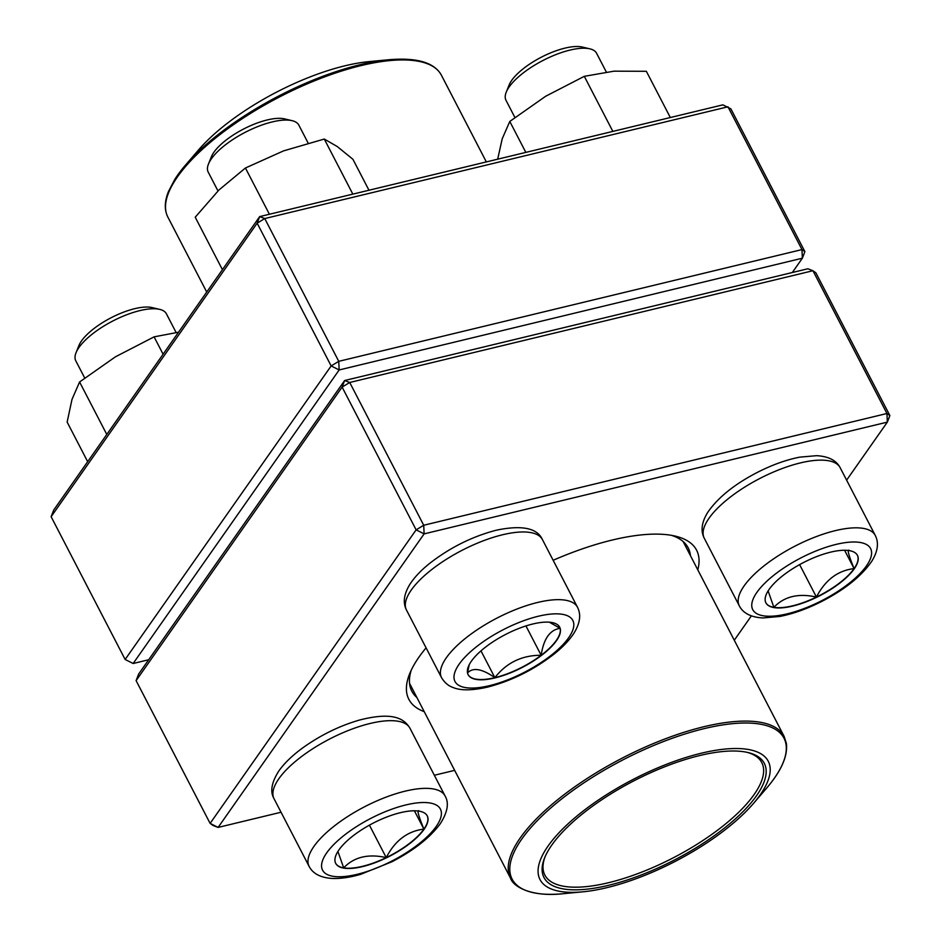 <?xml version="1.0" encoding="UTF-8"?>
<svg xmlns="http://www.w3.org/2000/svg" width="941" height="941" viewBox="0 0 941 941"><rect width="100%" height="100%" fill="white"/><g stroke="black" fill="none" stroke-linecap="round" stroke-linejoin="round"><path stroke-width="1.41" d="M846.618 480.157L887.339 422.121L889.868 415.569L815.859 272.796L812.93 270.726L349.723 382.481L423.721 525.254L886.94 413.499L812.93 270.726L807.848 268.773L344.641 380.529L342.112 387.092L136.104 680.637L210.114 823.399L416.122 529.854L342.112 387.092L349.723 382.481L344.641 380.529L138.633 674.074L136.104 680.637M424.226 711.655A162.04 58.071 -27.4 0 1 409.629 673.838A162.04 58.071 -27.4 0 1 419.027 657.03A162.04 58.071 -27.4 0 1 426.085 647.867M553.143 560.283A162.04 58.071 -27.4 0 1 675.309 536.123A162.04 58.071 -27.4 0 1 697.799 569.846M889.868 415.569L886.94 413.499L887.339 422.121L424.12 533.876L218.112 827.421L281.053 812.236M434.342 775.255L454.656 770.361M734.274 640.233L751.365 615.885M411.252 670.145A155.665 55.79 152.6 0 0 411.782 691.117A155.665 55.79 152.6 0 0 416.863 697.457M690.435 555.649A155.665 55.79 152.6 0 0 688.189 547.85A155.665 55.79 152.6 0 0 671.356 535.311M213.031 825.469L218.112 827.421L210.114 823.399L213.031 825.469M423.721 525.254L416.122 529.854L424.12 533.876L423.721 525.254M338.936 849.911A51.567 18.479 -27.4 0 1 386.939 816.941A51.567 18.479 -27.4 0 1 427.273 815.918A51.567 18.479 -27.4 0 1 389.986 856.051A51.567 18.479 -27.4 0 1 335.702 863.379A51.567 18.479 -27.4 0 1 338.936 849.911M176.108 332.514L166.404 313.812A51.037 18.291 152.6 0 0 159.711 309.377A51.037 18.291 152.6 0 0 117.437 318.717A51.037 18.291 152.6 0 0 78.985 347.464A51.037 18.291 152.6 0 0 76.021 352.757A51.037 18.291 152.6 0 0 75.786 360.791L84.702 378M76.021 352.757L78.915 345.535A44.662 16.009 -27.4 0 1 81.514 340.901A44.662 16.009 -27.4 0 1 115.155 315.753A44.662 16.009 -27.4 0 1 152.136 307.589L159.711 309.377M419.016 810.895C416.757 809.472 418.392 815.541 423.897 829.115A51.567 18.479 152.6 0 0 427.202 815.788M386.233 857.604A51.567 18.479 152.6 0 0 423.897 829.115C407.559 831.091 395.008 840.584 386.233 857.604C368.202 853.581 354.016 856.992 343.688 867.861A51.567 18.479 152.6 0 0 386.233 857.604L369.413 825.151M335.643 863.25A51.567 18.479 152.6 0 0 343.688 867.861L337.913 851.452M423.897 829.115L414.405 810.801M854.228 568.846A51.567 18.479 -27.4 0 1 806.225 601.817A51.567 18.479 -27.4 0 1 765.903 602.84A51.567 18.479 -27.4 0 1 803.179 562.706A51.567 18.479 -27.4 0 1 857.463 555.378A51.567 18.479 -27.4 0 1 854.228 568.846M606.298 71.987L596.606 53.284A51.037 18.291 152.6 0 0 589.901 48.85A51.037 18.291 152.6 0 0 547.627 58.177A51.037 18.291 152.6 0 0 509.175 86.925A51.037 18.291 152.6 0 0 506.223 92.23A51.037 18.291 152.6 0 0 505.976 100.252L514.892 117.46M506.223 92.23L509.116 85.008A44.662 16.009 -27.4 0 1 541.181 57.272A44.662 16.009 -27.4 0 1 582.338 47.05L589.901 48.85M765.833 602.711A51.567 18.479 152.6 0 0 773.878 607.333L768.115 590.913M849.205 550.367C846.959 548.944 848.582 555.014 854.087 568.587A51.567 18.479 152.6 0 0 857.392 555.249M816.435 597.065A51.567 18.479 152.6 0 0 854.087 568.587C837.749 570.552 825.198 580.044 816.435 597.065C798.38 593.042 784.206 596.465 773.878 607.333A51.567 18.479 152.6 0 0 816.435 597.065L799.615 564.612M854.087 568.587L844.595 550.262M532.841 623.989A51.567 18.479 -27.4 0 1 559.695 627.212A51.567 18.479 -27.4 0 1 522.42 667.357A51.567 18.479 -27.4 0 1 468.136 674.673A51.567 18.479 -27.4 0 1 485.074 647.479A51.567 18.479 -27.4 0 1 532.841 623.989M308.142 143.079L298.838 125.118A51.037 18.291 152.6 0 0 292.133 120.683A51.037 18.291 152.6 0 0 272.255 121.918A51.037 18.291 152.6 0 0 208.455 164.063A51.037 18.291 152.6 0 0 208.208 172.097L217.983 190.952M208.455 164.063L211.349 156.841A44.662 16.009 -27.4 0 1 267.173 119.966A44.662 16.009 -27.4 0 1 284.57 118.884L292.133 120.683M468.065 674.544A51.567 18.479 152.6 0 0 494.86 677.649A51.567 18.479 152.6 0 0 541.157 655.277C521.961 655.23 506.529 662.676 494.86 677.649C481.921 668.663 472.794 667.134 467.465 673.05M467.501 672.862L469.253 664.652M549.415 622.201L560.083 628.317A51.567 18.479 152.6 0 0 559.624 627.082M541.157 655.277A51.567 18.479 152.6 0 0 560.083 628.317C549.92 629.858 543.616 638.845 541.157 655.277L525.948 625.918M494.86 677.649L480.98 650.866M538.287 874.177A128.552 46.074 -27.4 0 1 681.837 758.787A128.552 46.074 -27.4 0 1 753.494 803.426A128.552 46.074 -27.4 0 1 582.985 891.809A128.552 46.074 -27.4 0 1 538.287 874.177M542.31 872.307A124.083 44.474 -27.4 0 1 544.557 857.992A124.083 44.474 -27.4 0 1 633.681 780.948A124.083 44.474 -27.4 0 1 748.013 752.541A124.083 44.474 -27.4 0 1 689.365 851.793A124.083 44.474 -27.4 0 1 542.31 872.307M746.86 752.282A122.177 43.78 -27.4 0 1 761.787 762.61A122.177 43.78 -27.4 0 1 673.474 857.71A122.177 43.78 -27.4 0 1 544.851 875.059A122.177 43.78 -27.4 0 1 543.216 869.919A122.177 43.78 -27.4 0 1 545.015 856.898M388.668 59.742L368.978 61.624A128.552 46.074 152.6 0 0 198.48 150.007L185.589 165.004A153.112 54.872 -27.4 0 1 388.668 59.742C416.839 57.342 434.424 62.506 441.411 75.233A154.065 55.213 152.6 0 0 317.517 79.62A154.065 55.213 152.6 0 0 174.885 180.731A154.065 55.213 152.6 0 0 167.839 217.042L206.726 292.051M792.322 272.525L802.367 258.199L339.16 369.954L331.15 365.931L257.152 223.17L51.132 516.715L125.141 659.476L331.15 365.931L338.76 361.332L801.967 249.577L727.969 106.803L264.75 218.559L338.76 361.332L339.16 369.954L133.151 663.499L148.678 659.747M51.132 516.715L53.661 510.151L259.669 216.606L722.888 104.851L730.886 108.874L804.896 251.647L802.367 258.199L801.967 249.577L804.896 251.647M133.151 663.499L125.141 659.476L133.151 663.499M257.152 223.17L264.75 218.559L259.669 216.606L257.152 223.17M525.831 152.395L509.787 121.448L545.674 96.253L584.302 76.327L613.955 71.175L646.349 71.293L670.321 117.531M612.85 131.399L584.302 76.327M497.683 159.182L502.188 138.868L509.787 121.448M222.429 269.679L195.222 217.206L218.971 189.976L245.436 168.004L283.5 150.901L324.28 139.045L337.243 146.537L352.922 159.288L368.966 190.235M352.84 194.128L324.28 139.045M269.408 214.254L245.436 168.004M163.099 354.216L154.101 336.854L178.531 332.22M106.792 434.448L79.585 381.987L115.484 356.792L154.101 336.854M87.666 461.69L67.14 422.074L71.998 399.396L79.585 381.987M436.224 826.445A66.352 23.772 152.6 0 0 375.2 816.2A66.352 23.772 152.6 0 0 333.032 876.294A66.352 23.772 152.6 0 0 436.224 826.445M274.043 798.733C269.879 791.757 271.502 782.465 278.912 770.844C284.817 762.61 293.286 754.576 304.355 746.719C321.763 734.545 340.136 725.652 359.497 720.053C392.032 711.714 403.877 718.042 409.982 728.275A76.562 27.43 152.6 0 0 350.111 729.793A76.562 27.43 152.6 0 0 278.854 778.736A76.562 27.43 152.6 0 0 274.043 798.733L309.13 866.414A76.562 27.43 -27.4 0 1 364.473 806.825A76.562 27.43 -27.4 0 1 445.069 795.957C449.245 802.92 447.622 812.224 440.2 823.846C429.861 837.772 413.817 850.393 392.068 861.697L360.497 874.389C350.005 877.412 340.607 878.765 332.302 878.459C320.681 877.741 312.953 873.73 309.13 866.414M756.94 592.312A66.352 23.772 152.6 0 0 817.964 602.558A66.352 23.772 152.6 0 0 860.133 542.463A66.352 23.772 152.6 0 0 756.94 592.312M704.244 538.193C700.469 530.865 701.645 522.243 707.761 512.316C717.771 497.824 733.815 484.768 755.905 473.147C771.161 465.207 785.806 459.878 799.803 457.138L816.612 455.679C828.515 456.35 836.373 460.372 840.184 467.736A76.562 27.43 152.6 0 0 780.312 469.253A76.562 27.43 152.6 0 0 709.043 518.209A76.562 27.43 152.6 0 0 704.244 538.193L739.332 605.886A76.562 27.43 -27.4 0 1 744.131 585.89A76.562 27.43 -27.4 0 1 815.388 536.946A76.562 27.43 -27.4 0 1 875.259 535.417C879.035 542.757 877.859 551.379 871.742 561.295C861.733 575.786 845.688 588.843 823.598 600.476C808.343 608.415 793.71 613.744 779.701 616.484L762.892 617.943C750.989 617.261 743.131 613.25 739.332 605.886M489.567 685.636A66.352 23.772 152.6 0 0 573.492 622.166A66.352 23.772 152.6 0 0 478.675 645.044A66.352 23.772 152.6 0 0 489.567 685.636M406.477 610.039C402.701 602.699 403.877 594.077 409.994 584.161C414.522 577.186 421.05 570.293 429.567 563.471C449.986 547.568 472.264 536.476 496.401 530.183C521.902 524.89 537.24 528.019 542.416 539.569A76.562 27.43 152.6 0 0 502.541 534.77A76.562 27.43 152.6 0 0 431.625 569.646A76.562 27.43 152.6 0 0 406.477 610.039L441.564 677.72A76.562 27.43 -27.4 0 1 496.907 618.131A76.562 27.43 -27.4 0 1 577.492 607.251C581.267 614.591 580.091 623.213 573.975 633.128C569.446 640.103 562.918 646.996 554.402 653.819C533.982 669.721 511.716 680.813 487.579 687.106C469.018 691.329 459.043 689.847 453.715 687.753C452.727 687.318 446.646 685.989 441.564 677.72M409.535 683.319L510.551 878.2A154.065 55.213 -27.4 0 1 508.481 871.719A154.065 55.213 -27.4 0 1 630.305 754.047A154.065 55.213 -27.4 0 1 784.124 736.391L683.107 541.51M753.494 803.426L766.374 788.429A153.112 54.872 152.6 0 0 786.053 744.649A153.112 54.872 152.6 0 0 639.504 751.753A153.112 54.872 152.6 0 0 510.057 872.695A153.112 54.872 152.6 0 0 563.306 893.691L582.985 891.809M174.967 179.131A153.112 54.872 -27.4 0 1 185.589 165.004L174.873 179.272L168.463 191.529C164.487 201.409 164.275 209.914 167.839 217.042M409.982 728.275L445.069 795.957M840.184 467.736L875.259 535.417M542.416 539.569L577.492 607.251M766.374 788.429C781.265 771.079 787.923 756.07 786.37 743.39L784.124 736.391M510.551 878.2C513.045 886.775 531.9 897.314 563.306 893.691M441.411 75.233L486.344 161.923"/></g></svg>
